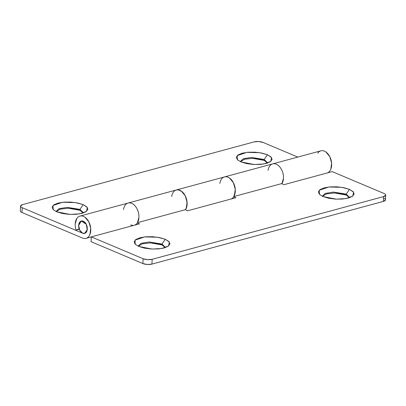 <?xml version="1.0" encoding="UTF-8"?>
<svg xmlns="http://www.w3.org/2000/svg" width="406" height="406" viewBox="0 0 406 406"><rect width="100%" height="100%" fill="white"/><g stroke="black" fill="none" stroke-linecap="round" stroke-linejoin="round"><path stroke-width="0.61" d="M83.357 212.947L79.906 210.288L79.952 209.384L83.55 212.881L79.952 209.384L83.215 204.649L87.275 207.37L86.544 211.338L79.723 213.86L69.969 214.414L56.764 211.815L53.145 209.587L52.09 207.156L53.759 204.888L57.901 203.127L63.884 202.142L70.796 202.086L77.582 202.964L83.215 204.649L86.838 206.872L87.894 209.308L86.224 211.577L82.083 213.338L76.1 214.317L69.187 214.373L62.402 213.495L56.764 211.815L53.211 209.648L53.024 205.482L62.702 202.254L75.496 202.589L83.215 204.649L79.952 209.384L67.178 207.354L59.058 208.684L56.033 211.485L59.139 208.654L67.254 207.354L79.952 209.384L79.906 210.288C77.338 209.202 74.161 208.547 70.365 208.319M267.574 163.039L264.118 160.38L264.164 159.477L267.762 162.979L264.164 159.477L267.432 154.742L271.492 157.467L270.756 161.431L263.941 163.953L254.181 164.511L240.981 161.908L237.358 159.68L236.302 157.249L237.972 154.98L242.113 153.219L248.096 152.24L255.009 152.184L261.799 153.062L267.432 154.742L271.051 156.97L272.106 159.401L270.437 161.669L266.295 163.43L260.317 164.41L253.405 164.466L246.615 163.588L240.981 161.908L237.424 159.746L237.241 155.579L246.914 152.351L259.708 152.686L267.432 154.742L264.164 159.477L251.39 157.452L243.275 158.782L240.25 161.583L243.351 158.751L251.466 157.447L264.164 159.477L264.118 160.38C261.555 159.299 258.373 158.644 254.577 158.416M327.449 172.9A11.53 7.445 -105.2 0 0 330.946 159.624A11.53 7.445 -105.2 0 0 320.923 150.809M268.046 170.444A11.53 7.445 74.8 0 1 272.639 163.892A11.53 7.445 74.8 0 1 283.469 178.295A11.53 7.445 74.8 0 1 281.855 183.745M231.09 199.006A11.53 7.445 -105.2 0 0 234.592 185.725A11.53 7.445 -105.2 0 0 224.564 176.915M171.687 196.55A11.53 7.445 74.8 0 1 176.387 189.967A11.53 7.445 74.8 0 1 185.542 196.448A11.53 7.445 74.8 0 1 185.496 209.851L186.303 208.293L187.07 202.234L185.222 195.793L181.391 191.15C179.873 190.074 178.366 189.648 176.869 189.871M134.731 225.112A11.53 7.445 -105.2 0 0 138.928 217.449A11.53 7.445 -105.2 0 0 128.098 203.046M20.3 210.902A6.405 2.208 2.9 0 0 21.975 212.511L22.218 207.705L82.672 233.227L22.218 207.705A6.405 2.208 -177.1 0 1 20.544 206.096A6.405 2.208 -177.1 0 1 22.624 204.604L254.075 141.902A6.405 2.208 -177.1 0 1 263.113 142.445L297.781 157.081L263.113 142.445L258.678 141.527L254.075 141.902L22.624 204.604L20.549 206.04C20.467 206.649 21.026 207.202 22.218 207.705L21.975 212.511L82.423 238.028C83.996 238.698 85.468 238.698 86.833 238.038C88.203 237.378 89.244 236.165 89.949 234.399L90.711 228.334L88.863 221.899L85.037 217.256C83.514 216.18 82.007 215.748 80.51 215.972C79.018 216.195 77.785 217.032 76.82 218.484L75.206 223.939A11.53 7.445 -105.2 0 0 76.089 230.141L79.297 229.268L76.089 230.141L79.15 228.842L76.089 230.141A11.53 7.445 74.8 0 1 75.206 223.939A11.53 7.445 74.8 0 1 80.028 216.073A11.53 7.445 74.8 0 1 90.091 225.01A11.53 7.445 74.8 0 1 86.397 238.226A11.53 7.445 74.8 0 1 82.423 238.028L21.975 212.511C20.782 212.008 20.224 211.455 20.305 210.846M79.15 228.842L78.662 225.396L81.301 221.037L86.25 224.259L87.244 229.618L84.656 233.404L82.672 233.227C83.864 233.729 84.915 233.572 85.818 232.755L87.295 229.045A6.405 4.136 74.8 0 1 84.275 233.48A6.405 4.136 74.8 0 1 78.662 225.396L79.556 222.366L81.606 220.971L84.118 221.686L86.25 224.259L87.275 227.837L86.854 231.202L85.123 233.227L82.672 233.227L79.708 230.177L78.662 225.396A6.405 4.136 74.8 0 1 81.682 220.96A6.405 4.136 74.8 0 1 87.295 229.045L86.25 224.259L83.281 221.214C82.088 220.712 81.043 220.864 80.139 221.681L78.662 225.396A6.405 4.136 74.8 0 0 79.15 228.842M327.728 172.778C329.099 172.114 330.139 170.901 330.844 169.135L331.606 163.075L329.758 156.64L325.932 151.996C324.409 150.915 322.902 150.489 321.405 150.712C319.913 150.936 318.68 151.773 317.715 153.219M231.379 198.879C232.745 198.214 233.785 197.001 234.485 195.235L235.247 189.171L233.399 182.736L229.568 178.097C228.05 177.021 226.543 176.595 225.046 176.818M219.864 183.497A11.53 7.445 74.8 0 1 224.467 176.94A11.53 7.445 74.8 0 1 235.287 191.343A11.53 7.445 74.8 0 1 233.831 196.56L282.008 183.507A11.53 7.445 -105.2 0 0 283.469 178.295C283.616 175.306 282.987 172.438 281.576 169.688C280.165 166.932 278.389 165.105 276.242 164.197C274.096 163.293 272.213 163.572 270.584 165.044C272.213 163.572 274.096 163.293 276.242 164.197C278.389 165.105 280.165 166.932 281.576 169.688C282.987 172.438 283.616 175.306 283.469 178.295L281.871 183.756M123.51 209.603A11.53 7.445 74.8 0 1 128.108 203.046A11.53 7.445 74.8 0 1 138.928 217.449C139.08 214.464 138.451 211.592 137.04 208.841C135.629 206.091 133.853 204.259 131.706 203.355C129.56 202.447 127.672 202.731 126.048 204.203C127.672 202.731 129.56 202.447 131.706 203.355C133.853 204.259 135.629 206.091 137.04 208.841C138.451 211.592 139.08 214.464 138.928 217.449C138.781 220.438 137.893 222.666 136.269 224.132L134.888 225.066M133.361 225.482L130.61 224.98M264.118 160.38L252.598 158.345L244.64 159.223L240.428 161.664M79.906 210.288L68.386 208.248L60.428 209.126L56.216 211.572M161.994 244.021L165.262 239.286L169.322 242.012L168.591 245.975L161.771 248.497L152.017 249.056L138.811 246.452L135.193 244.224L134.137 241.793L135.807 239.525L139.948 237.764L145.927 236.784L152.839 236.728L159.629 237.606L165.262 239.286L168.886 241.514L169.941 243.945L168.272 246.214L164.131 247.975L158.147 248.954L151.235 249.01L144.445 248.132L138.811 246.452L135.254 244.29L135.071 240.124L144.749 236.896L157.543 237.231L165.262 239.286L161.994 244.021L165.592 247.518L161.994 244.021L161.948 244.925L161.994 244.021L149.225 241.996L141.105 243.326L138.081 246.127L141.186 243.295L149.301 241.991L161.994 244.021M165.404 247.584L161.948 244.925C159.385 243.844 156.208 243.184 152.412 242.961M346.211 194.119L349.48 189.379L353.54 192.104L352.804 196.073L345.983 198.59L336.229 199.148L323.029 196.545L319.405 194.322L318.35 191.886L320.019 189.617L324.161 187.861L330.144 186.877L337.056 186.821L343.841 187.699L349.48 189.379L353.098 191.607L354.154 194.038L352.484 196.306L348.343 198.067L342.359 199.052L335.447 199.107L328.662 198.23L323.029 196.545L319.471 194.383L319.283 190.216L328.962 186.988L341.756 187.323L349.48 189.379L346.211 194.119L349.81 197.615L346.211 194.119L346.166 195.017L346.211 194.119L333.438 192.089L325.318 193.418L322.293 196.22L325.399 193.388L333.514 192.089L346.211 194.119M349.617 197.681L346.166 195.017C343.598 193.936 340.421 193.281 336.625 193.053M176.148 190.033L178.452 189.886L181.995 191.617L184.984 195.347L186.785 200.285L187.024 205.395L185.649 209.608L137.502 222.655L185.649 209.608A11.53 7.445 -105.2 0 0 185.41 196.169A11.53 7.445 -105.2 0 0 176.229 190.008M138.928 217.449A11.53 7.445 74.8 0 1 137.472 222.661L138.928 217.449M222.407 178.097C224.031 176.625 225.919 176.346 228.065 177.249C230.212 178.158 231.988 179.985 233.399 182.736C234.81 185.491 235.439 188.359 235.287 191.343L233.831 196.56L282.008 183.507A11.53 7.445 74.8 0 0 283.469 178.295A11.53 7.445 -105.2 0 0 272.644 163.887M139.491 223.823L91.309 236.876L143.13 258.749L147.566 259.667L152.169 259.292L383.619 196.59L385.695 195.154C385.776 194.545 385.218 193.992 384.025 193.489L332.204 171.611L284.027 184.664L281.566 183.624L284.027 184.664L332.204 171.611L384.025 193.489A6.405 2.208 -177.1 0 1 385.7 195.098A6.405 2.208 -177.1 0 1 383.619 196.59L152.169 259.292L151.925 264.098L147.322 264.473L142.887 263.555L91.066 241.682L142.887 263.555L143.13 258.749L91.309 236.876L91.066 241.682L91.309 236.876L139.491 223.823L137.314 222.904L139.491 223.823M233.673 196.798L235.845 197.717L187.668 210.77L185.207 209.729L187.668 210.77L235.845 197.717L233.673 196.798M383.782 198.295C384.974 198.798 385.533 199.351 385.451 199.96L383.376 201.396L151.925 264.098L383.376 201.396L383.619 196.59L383.376 201.396A6.405 2.208 2.9 0 0 385.456 199.904L385.7 195.093M152.169 259.292A6.405 2.208 -177.1 0 1 143.13 258.749L142.887 263.555A6.405 2.208 2.9 0 0 151.925 264.098L152.169 259.292M346.166 195.017L334.645 192.982L326.688 193.86L322.476 196.306M161.948 244.925L150.428 242.889L142.476 243.767L138.263 246.209M320.857 150.829L79.962 216.088M91.309 236.911L86.163 238.307M20.544 206.101L20.3 210.907"/></g></svg>
